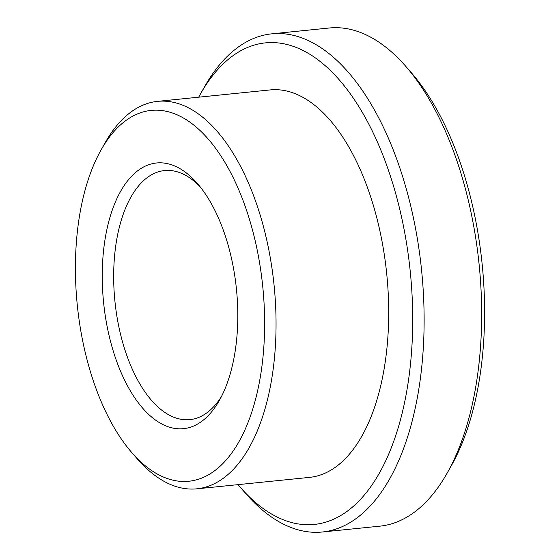<?xml version="1.0" encoding="UTF-8"?>
<svg xmlns="http://www.w3.org/2000/svg" width="560" height="560" viewBox="0 0 560 560"><rect width="100%" height="100%" fill="white"/><g stroke="black" fill="none" stroke-linecap="round" stroke-linejoin="round"><path stroke-width="0.84" d="M200.109 186.774A125.181 62.587 -95.8 0 0 164.563 170.555A125.181 62.587 -95.8 0 0 114.94 301.42A125.181 62.587 -95.8 0 0 189.861 419.629A125.181 62.587 -95.8 0 0 192.458 419.258A125.181 62.587 -95.8 0 0 221.417 396.599M238.042 484.638A242.018 121.009 -95.8 0 0 240.317 487.305L245.798 493.598A250.362 125.181 -95.8 0 0 322.343 532L379.869 526.155A250.362 125.181 -95.8 0 0 385.063 525.406A250.362 125.181 -95.8 0 0 447.132 473.151L451.234 465.885A242.018 121.009 -95.8 0 0 411.299 72.695L405.818 66.402A250.362 125.181 -95.8 0 0 329.273 28L271.747 33.845A250.362 125.181 -95.8 0 0 204.491 86.849L200.382 94.115A242.018 121.009 -95.8 0 0 198.695 97.181M186.284 428.267A133.525 66.766 -95.8 0 0 219.387 400.393A133.525 66.766 -95.8 0 0 197.351 183.463A133.525 66.766 -95.8 0 0 102.494 264.712A133.525 66.766 -95.8 0 0 186.284 428.267M192.717 480.69A186.382 93.191 -95.8 0 0 251.692 227.059A186.382 93.191 -95.8 0 0 101.115 149.863A186.382 93.191 -95.8 0 0 131.866 452.662A186.382 93.191 -95.8 0 0 192.717 480.69M131.866 452.662L137.354 458.948A194.726 97.363 -95.8 0 0 196.889 488.824A194.726 97.363 -95.8 0 0 200.928 488.236A194.726 97.363 -95.8 0 0 273.644 281.197A194.726 97.363 -95.8 0 0 157.535 101.367A194.726 97.363 -95.8 0 0 105.217 142.597L101.115 149.863M196.889 488.824L309.533 477.379A194.726 97.363 -95.8 0 0 313.572 476.798A194.726 97.363 -95.8 0 0 386.288 269.759A194.726 97.363 -95.8 0 0 270.179 89.922L157.535 101.367M240.317 487.305A242.018 121.009 -95.8 0 0 319.333 523.705A242.018 121.009 -95.8 0 0 395.906 194.355A242.018 121.009 -95.8 0 0 200.382 94.115M322.343 532A250.362 125.181 -95.8 0 0 327.537 531.251A250.362 125.181 -95.8 0 0 421.029 265.062A250.362 125.181 -95.8 0 0 271.747 33.845M447.132 473.151A250.362 125.181 -95.8 0 0 405.818 66.402"/></g></svg>
